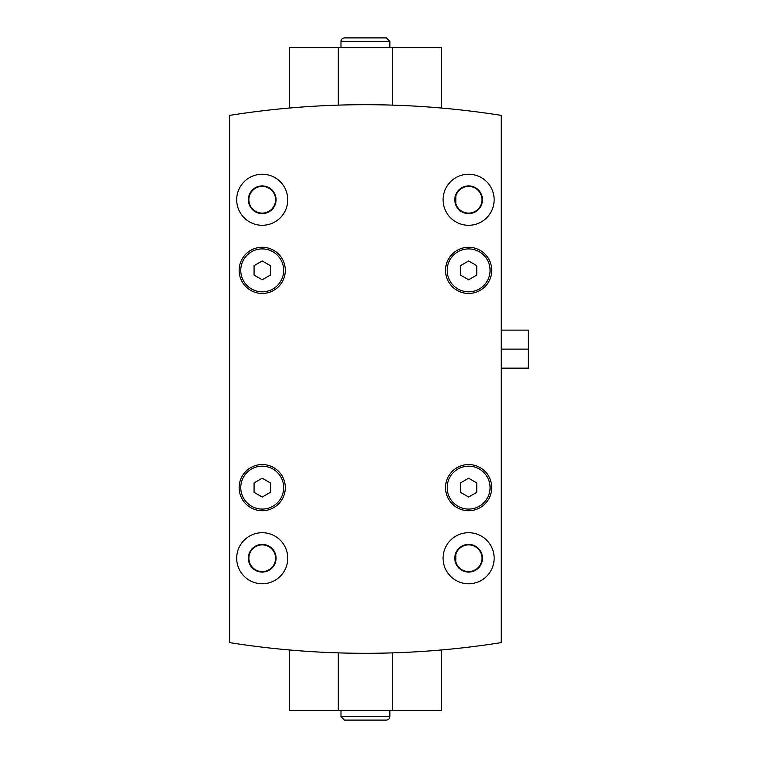 <?xml version="1.0" encoding="UTF-8"?>
<svg xmlns="http://www.w3.org/2000/svg" width="758" height="758" viewBox="0 0 758 758"><rect width="100%" height="100%" fill="white"/><g stroke="black" fill="none" stroke-linecap="round" stroke-linejoin="round"><path stroke-width="1.14" d="M229.636 642.623A869.047 869.047 0 0 0 501.209 642.623L501.209 115.377A869.047 869.047 0 0 0 229.636 115.377L229.636 642.623M303.721 651.103L294.265 650.373M293.119 650.279L289.376 649.957L289.376 710.322L338.267 710.322L338.267 652.865M338.267 710.322L441.459 710.322L441.459 649.957L437.736 650.279M435.983 650.421L427.152 651.094M427.124 106.897L436.58 107.627M437.717 107.721L441.459 108.043L441.459 47.678L392.578 47.678L392.578 105.135M392.578 47.678L289.376 47.678L289.376 108.043L293.109 107.721M294.853 107.579L303.693 106.906M468.624 544.386L473.968 545.466L468.624 544.386A13.852 13.852 0 0 1 480.619 565.165A13.852 13.852 0 0 1 456.629 565.165A13.852 13.852 0 0 1 468.624 544.386L463.261 545.466M482.467 558.21L481.396 563.582M473.94 571.03L468.624 572.091L463.299 571.03M455.852 563.611L455.842 552.904M481.387 563.611L482.467 558.295M482.467 558.267L481.406 552.904M262.221 544.386A13.852 13.852 0 0 1 274.216 565.165A13.852 13.852 0 0 1 250.225 565.165A13.852 13.852 0 0 1 262.221 544.386M468.624 185.909L473.968 186.98L468.624 185.909A13.852 13.852 0 0 1 480.619 206.688A13.852 13.852 0 0 1 456.629 206.688A13.852 13.852 0 0 1 468.624 185.909L463.261 186.989M482.467 199.733L481.396 205.096M473.94 212.543L468.624 213.614L463.299 212.543M455.852 205.134L455.842 194.427M481.387 205.134L482.467 199.809M482.467 199.79L481.406 194.427M262.221 185.909A13.852 13.852 0 0 1 274.216 206.688A13.852 13.852 0 0 1 250.225 206.688A13.852 13.852 0 0 1 262.221 185.909M468.624 464.55A23.081 23.081 0 0 1 488.616 499.171A23.081 23.081 0 0 1 448.632 499.171A23.081 23.081 0 0 1 468.624 464.55M262.221 464.55A23.081 23.081 0 0 1 282.213 499.171A23.081 23.081 0 0 1 242.228 499.171A23.081 23.081 0 0 1 262.221 464.55M262.221 247.288A23.081 23.081 0 0 1 282.213 281.91A23.081 23.081 0 0 1 242.228 281.91A23.081 23.081 0 0 1 262.221 247.288M468.624 247.288A23.081 23.081 0 0 1 488.616 281.91A23.081 23.081 0 0 1 448.632 281.91A23.081 23.081 0 0 1 468.624 247.288M262.221 532.713A25.526 25.526 0 0 1 284.326 571.001A25.526 25.526 0 0 1 240.115 571.001A25.526 25.526 0 0 1 262.221 532.713M262.221 174.236A25.526 25.526 0 0 1 284.326 212.524A25.526 25.526 0 0 1 240.115 212.524A25.526 25.526 0 0 1 262.221 174.236M468.624 532.713A25.526 25.526 0 0 1 490.729 571.001A25.526 25.526 0 0 1 446.509 571.001A25.526 25.526 0 0 1 468.624 532.713M468.624 174.236A25.526 25.526 0 0 1 490.729 212.524A25.526 25.526 0 0 1 446.509 212.524A25.526 25.526 0 0 1 468.624 174.236M468.624 186.402A13.35 13.35 0 0 1 480.184 206.432A13.35 13.35 0 0 1 457.055 206.432A13.35 13.35 0 0 1 468.624 186.402M468.624 544.888A13.35 13.35 0 0 1 480.184 564.918A13.35 13.35 0 0 1 457.055 564.918A13.35 13.35 0 0 1 468.624 544.888M262.221 186.402A13.35 13.35 0 0 1 273.79 206.432A13.35 13.35 0 0 1 250.661 206.432A13.35 13.35 0 0 1 262.221 186.402M262.221 544.888A13.35 13.35 0 0 1 273.79 564.918A13.35 13.35 0 0 1 250.661 564.918A13.35 13.35 0 0 1 262.221 544.888M468.624 260.96L460.476 265.67L460.476 275.069L468.624 279.778L476.763 275.069L476.763 265.67L468.624 260.96M262.221 260.96L254.072 265.67L254.072 275.069L262.221 279.778L270.369 275.069L270.369 265.67L262.221 260.96M262.221 478.222L254.072 482.931L254.072 492.33L262.221 497.04L270.369 492.33L270.369 482.931L262.221 478.222M468.624 478.222L460.476 482.931L460.476 492.33L468.624 497.04L476.763 492.33L476.763 482.931L468.624 478.222M340.977 710.322L340.977 716.566L344.511 720.1L386.334 720.1C388.475 719.892 389.65 718.717 389.858 716.566L340.977 716.566L340.977 710.322M389.858 47.678L389.858 41.434L386.334 37.9L344.511 37.9C342.37 38.108 341.185 39.283 340.977 41.434L389.858 41.434L389.858 47.678M501.209 330.118L528.364 330.118L528.364 368.142L501.209 368.142M528.364 349.125L501.209 349.125M468.624 248.918A21.451 21.451 0 0 1 487.205 281.095A21.451 21.451 0 0 1 450.044 281.095A21.451 21.451 0 0 1 468.624 248.918M262.221 248.918A21.451 21.451 0 0 1 280.801 281.095A21.451 21.451 0 0 1 243.64 281.095A21.451 21.451 0 0 1 262.221 248.918M262.221 466.179A21.451 21.451 0 0 1 280.801 498.357A21.451 21.451 0 0 1 243.64 498.357A21.451 21.451 0 0 1 262.221 466.179M468.624 466.179A21.451 21.451 0 0 1 487.205 498.357A21.451 21.451 0 0 1 450.044 498.357A21.451 21.451 0 0 1 468.624 466.179M392.578 710.322L392.578 652.865M338.267 47.678L338.267 105.135M389.858 710.322L389.858 716.566C389.65 718.717 388.475 719.892 386.334 720.1M340.977 47.678L340.977 41.434C341.185 39.283 342.37 38.108 344.511 37.9L386.334 37.9"/></g></svg>
